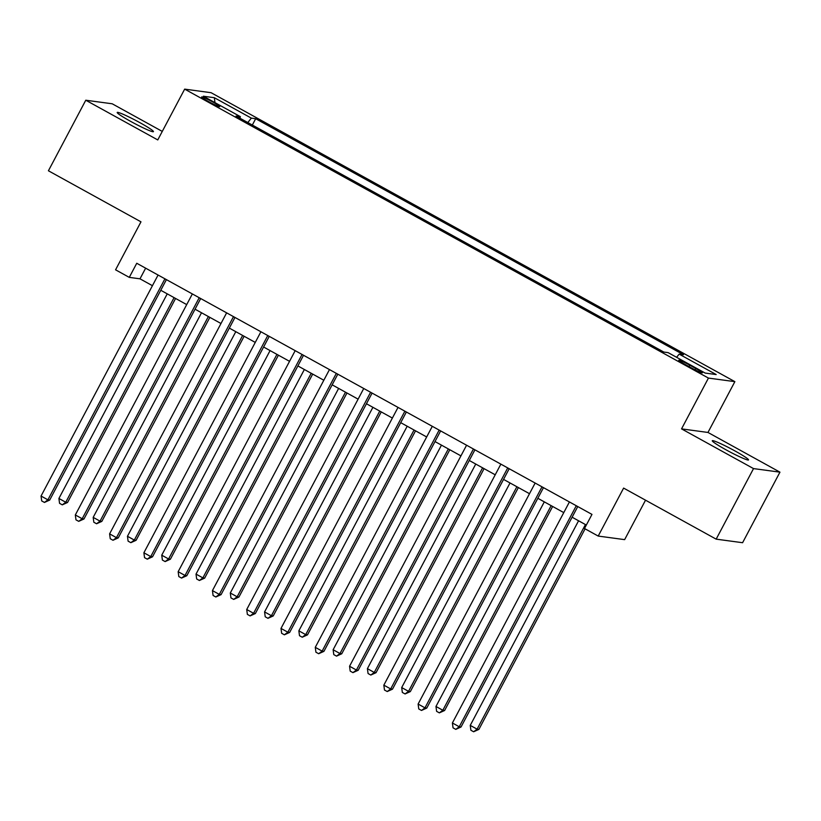 <?xml version="1.0" encoding="UTF-8"?>
<svg xmlns="http://www.w3.org/2000/svg" width="821" height="821" viewBox="0 0 821 821"><rect width="100%" height="100%" fill="white"/><g stroke="black" fill="none" stroke-linecap="round" stroke-linejoin="round"><path stroke-width="1.23" d="M130.755 121.436A20.504 1.632 27.9 0 0 153.445 131.647A20.504 1.632 27.9 0 0 139.898 122.668A20.504 1.632 27.9 0 0 117.208 112.456A20.504 1.632 27.9 0 0 130.755 121.436M725.836 449.713A20.504 1.632 27.9 0 0 748.526 459.924A20.504 1.632 27.9 0 0 734.969 450.945A20.504 1.632 27.9 0 0 712.279 440.733A20.504 1.632 27.9 0 0 725.836 449.713M208.38 101.476A10.252 0.811 27.9 0 0 219.73 106.576A10.252 0.811 27.9 0 0 212.957 102.091A10.252 0.811 27.9 0 0 201.607 96.991A10.252 0.811 27.9 0 0 208.38 101.476M162.271 131.411L112.2 103.785L85.774 100.224L48.418 170.778L140.976 221.834L115.566 269.811L129.277 277.375L139.991 278.822L152.429 285.687M734.867 381.642L211.089 92.701L184.663 89.13L708.441 378.081L734.867 381.642L707.969 432.451L681.543 428.88L753.524 468.596L779.95 472.157L707.969 432.451M779.95 472.157L742.595 542.712L716.169 539.151L623.611 488.095L598.211 536.072L624.637 539.633L645.532 500.184M753.524 468.596L716.169 539.151M598.211 536.072L584.501 528.508L591.972 514.398L136.748 263.264L129.277 277.375M695.798 368.485L689.763 365.16A9.934 0.79 27.9 0 0 678.772 360.214A9.934 0.79 27.9 0 0 685.34 364.565L691.374 367.89A9.934 0.79 27.9 0 0 702.365 372.837A9.934 0.79 27.9 0 0 695.798 368.485L695.079 369.85M676.596 357.299L679.162 354.128L683.483 354.713L255.68 118.717L252.324 125.049M679.162 354.128L716.179 374.55L705.177 373.073L668.161 352.65L663.84 352.065L236.038 116.059L240.368 116.644L203.341 96.221L214.343 97.709L251.359 118.132L255.68 118.717M681.543 428.88L708.441 378.081M85.774 100.224L157.765 139.929L184.663 89.13M160.772 290.285L186.706 304.601M195.049 309.199L220.993 323.505M229.326 328.102L255.269 342.419M263.603 347.016L289.546 361.332M297.879 365.93L323.823 380.236M332.166 384.833L358.1 399.15M366.443 403.747L392.387 418.063M400.72 422.661L426.663 436.967M434.997 441.565L460.94 455.881M469.273 460.478L495.217 474.795M503.55 479.392L529.494 493.698M537.837 498.296L563.781 512.612M572.114 517.209L586.327 525.05M145.635 268.169L139.991 278.822M251.359 118.132L247.788 122.545M239.948 118.214L240.368 116.644M214.343 97.709L214.958 102.635M576.291 505.746A3.202 3.12 -82.3 0 0 576.106 506.054L459.247 726.759L452.392 722.973L569.251 502.267A3.202 3.12 -82.3 0 0 569.405 501.939M577.758 506.557L461.033 726.996L459.247 726.759L455.788 729.366L453.048 727.847L452.392 722.973M461.033 726.996L455.788 729.366M578.579 520.781L470.248 725.384L477.104 729.161L478.889 729.407L585.086 528.827M478.889 729.407L473.645 731.768L477.104 729.161L585.435 524.557M473.645 731.768L470.895 730.259L470.248 725.384M542.014 486.832A3.202 3.12 -82.3 0 0 541.829 487.14L424.97 707.846L418.115 704.059L534.974 483.364A3.202 3.12 -82.3 0 0 535.118 483.035M543.471 487.643L426.756 708.082L424.97 707.846L421.512 710.452L418.761 708.944L418.115 704.059M426.756 708.082L421.512 710.452M507.737 467.929A3.202 3.12 -82.3 0 0 507.552 468.237L390.693 688.932L383.838 685.155L500.697 464.45A3.202 3.12 -82.3 0 0 500.841 464.122M509.194 468.729L392.479 689.178L390.693 688.932L387.225 691.539L384.485 690.03L383.838 685.155M392.479 689.178L387.225 691.539M473.46 449.015A3.202 3.12 -82.3 0 0 473.265 449.323L356.417 670.028L349.561 666.242L466.41 445.536A3.202 3.12 -82.3 0 0 466.564 445.218M474.918 449.826L358.202 670.264L356.417 670.028L352.948 672.635L350.208 671.116L349.561 666.242M358.202 670.264L352.948 672.635M544.302 501.867L435.972 706.471L442.827 710.257L444.613 710.493L552.636 506.465M444.613 710.493L439.358 712.864L442.827 710.257L551.158 505.654M439.358 712.864L436.618 711.345L435.972 706.471M510.026 482.953L401.695 687.567L408.55 691.344L410.336 691.59L518.359 487.561M410.336 691.59L405.081 693.95L408.55 691.344L516.881 486.74M405.081 693.95L402.341 692.442L401.695 687.567M475.749 464.05L367.408 668.653L374.263 672.44L376.049 672.676L484.082 468.647M376.049 672.676L370.805 675.047L374.263 672.44L482.604 467.826M370.805 675.047L368.065 673.528L367.408 668.653M439.173 430.101A3.202 3.12 -82.3 0 0 438.989 430.409L322.14 651.115L315.274 647.338L432.133 426.633A3.202 3.12 -82.3 0 0 432.287 426.304M440.641 430.912L323.926 651.361L322.14 651.115L318.671 653.721L315.931 652.213L315.274 647.338M323.926 651.361L318.671 653.721M441.462 445.136L333.131 649.739L339.986 653.526L341.772 653.762L449.805 449.734M341.772 653.762L336.528 656.133L339.986 653.526L448.328 448.923M336.528 656.133L333.788 654.614L333.131 649.739M404.897 411.198A3.202 3.12 -82.3 0 0 404.712 411.506L287.853 632.201L280.998 628.424L397.857 407.719A3.202 3.12 -82.3 0 0 398.011 407.39M406.364 411.998L289.639 632.447L287.853 632.201L284.394 634.807L281.654 633.299L280.998 628.424M289.639 632.447L284.394 634.807M370.62 392.284A3.202 3.12 -82.3 0 0 370.435 392.592L253.576 613.297L246.721 609.51L363.58 388.805A3.202 3.12 -82.3 0 0 363.734 388.487M372.087 393.095L255.362 613.533L253.576 613.297L250.118 615.904L247.367 614.385L246.721 609.51M255.362 613.533L250.118 615.904M336.343 373.37A3.202 3.12 -82.3 0 0 336.158 373.678L219.299 594.383L212.444 590.607L329.303 369.902A3.202 3.12 -82.3 0 0 329.447 369.573M337.8 374.181L221.085 594.63L219.299 594.383L215.831 596.99L213.091 595.482L212.444 590.607M221.085 594.63L215.831 596.99M302.066 354.467A3.202 3.12 -82.3 0 0 301.882 354.775L185.023 575.47L178.167 571.693L295.016 350.988A3.202 3.12 -82.3 0 0 295.17 350.659M303.524 355.267L186.808 575.716L185.023 575.47L181.554 578.076L178.814 576.568L178.167 571.693M186.808 575.716L181.554 578.076M267.779 335.553A3.202 3.12 -82.3 0 0 267.595 335.861L150.746 556.566L143.891 552.779L260.739 332.074A3.202 3.12 -82.3 0 0 260.893 331.756M269.247 336.364L152.532 556.802L150.746 556.566L147.277 559.173L144.537 557.654L143.891 552.779M152.532 556.802L147.277 559.173M407.185 426.222L298.854 630.836L305.71 634.612L307.495 634.859L415.529 430.83M307.495 634.859L302.251 637.219L305.71 634.612L414.041 430.009M302.251 637.219L299.501 635.711L298.854 630.836M372.908 407.319L264.578 611.922L271.433 615.709L273.219 615.945L381.242 411.916M273.219 615.945L267.964 618.316L271.433 615.709L379.764 411.095M267.964 618.316L265.224 616.797L264.578 611.922M338.632 388.405L230.301 593.008L237.156 596.795L238.942 597.031L346.965 393.002M238.942 597.031L233.687 599.402L237.156 596.795L345.487 392.192M233.687 599.402L230.947 597.893L230.301 593.008M304.355 369.501L196.024 574.105L202.879 577.881L204.665 578.128L312.688 374.099M204.665 578.128L199.411 580.488L202.879 577.881L311.21 373.278M199.411 580.488L196.671 578.979L196.024 574.105M270.078 350.588L161.737 555.191L168.592 558.978L170.378 559.214L278.411 355.185M170.378 559.214L165.134 561.585L168.592 558.978L276.934 354.364M165.134 561.585L162.394 560.066L161.737 555.191M233.503 316.639A3.202 3.12 -82.3 0 0 233.318 316.947L116.459 537.652L109.604 533.876L226.463 313.17A3.202 3.12 -82.3 0 0 226.617 312.842M234.97 317.45L118.245 537.899L116.459 537.652L113 540.259L110.26 538.75L109.604 533.876M118.245 537.899L113 540.259M235.791 331.674L127.46 536.277L134.316 540.064L136.101 540.3L244.135 336.271M136.101 540.3L130.857 542.671L134.316 540.064L242.647 335.461M130.857 542.671L128.107 541.162L127.46 536.277M199.226 297.736A3.202 3.12 -82.3 0 0 199.041 298.044L82.182 518.739L75.327 514.962L192.186 294.257A3.202 3.12 -82.3 0 0 192.34 293.928M200.693 298.536L83.968 518.985L82.182 518.739L78.724 521.345L75.973 519.837L75.327 514.962M83.968 518.985L78.724 521.345M201.514 312.77L93.184 517.374L100.039 521.15L101.825 521.397L209.858 317.368M101.825 521.397L96.58 523.757L100.039 521.15L208.37 316.547M96.58 523.757L93.83 522.248L93.184 517.374M164.949 278.822A3.202 3.12 -82.3 0 0 164.764 279.13L47.905 499.835L41.05 496.048L157.909 275.353A3.202 3.12 -82.3 0 0 158.053 275.025M166.406 279.633L49.691 500.071L47.905 499.835L44.447 502.442L41.697 500.923L41.05 496.048M49.691 500.071L44.447 502.442M167.238 293.856L58.907 498.46L65.762 502.247L67.548 502.483L175.571 298.454M67.548 502.483L62.293 504.853L65.762 502.247L174.093 297.633M62.293 504.853L59.553 503.335L58.907 498.46M689.014 366.587L689.763 365.16M576.106 506.054L577.091 506.188M541.829 487.14L542.814 487.274M507.552 468.237L508.527 468.36M473.265 449.323L474.251 449.456M438.989 430.409L439.974 430.543M404.712 411.506L405.697 411.639M370.435 392.592L371.42 392.725M336.158 373.678L337.144 373.812M301.882 354.775L302.857 354.908M267.595 335.861L268.58 335.994M233.318 316.947L234.303 317.08M199.041 298.044L200.026 298.177M164.764 279.13L165.75 279.263"/></g></svg>
